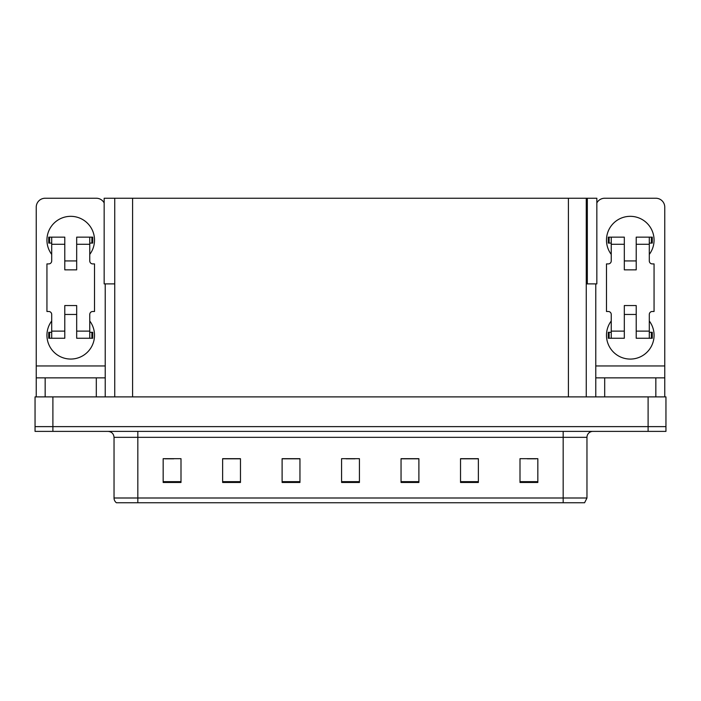 <?xml version="1.0" encoding="UTF-8"?>
<svg xmlns="http://www.w3.org/2000/svg" width="701" height="701" viewBox="0 0 701 701"><rect width="100%" height="100%" fill="white"/><g stroke="black" fill="none" stroke-linecap="round" stroke-linejoin="round"><path stroke-width="1.05" d="M586.255 283.887L596.84 283.887L596.84 198.243L586.255 198.243L586.255 396.889M586.255 198.243L104.16 198.243L104.16 283.887L114.745 283.887M587.324 283.887L587.324 198.243M52.89 431.387L665.95 431.387L665.95 426.629L35.05 426.629L35.05 396.889L52.89 396.889L52.89 426.629L35.05 426.629L35.05 431.387L52.89 431.387L52.89 426.629L665.95 426.629L665.95 396.889L52.89 396.889M114.745 198.243L114.745 396.889M586.965 497.999L584.59 502.757L563.175 502.757L563.175 497.999L586.965 497.999L586.965 437.336A5.95 5.95 0 0 1 592.915 431.387M114.035 497.999L137.825 497.999L137.825 502.757L563.175 502.757L116.41 502.757A5.95 5.95 0 0 1 114.035 497.999L114.035 437.336C113.676 433.717 111.696 431.737 108.085 431.387M537.842 482.472L537.842 458.682L520.002 458.682L520.002 482.472L537.842 482.472M478.371 482.472L478.371 458.682L460.531 458.682L460.531 482.472L478.371 482.472M418.891 482.472L418.891 458.682L401.051 458.682L401.051 482.472L418.891 482.472M180.998 482.472L180.998 458.682L163.158 458.682L163.158 482.472L180.998 482.472M240.469 482.472L240.469 458.682L222.629 458.682L222.629 482.472L240.469 482.472M299.949 482.472L299.949 458.682L282.109 458.682L282.109 482.472L299.949 482.472M359.42 482.472L359.42 458.682L341.58 458.682L341.58 482.472L359.42 482.472M129.904 502.757L119.082 502.757M477.837 458.805L470.283 458.805M461.363 458.805L478.371 458.805M527.257 458.805L536.177 458.805M296.619 458.805L289.066 458.805M222.629 458.805L239.637 458.805M230.717 458.805L223.163 458.805M164.823 458.805L173.743 458.805M411.934 458.805L404.381 458.805M346.04 458.805L354.96 458.805M299.949 458.805L282.109 458.805M418.891 458.805L401.051 458.805M51.699 254.393A23.79 23.79 0 0 1 70.731 216.329A23.79 23.79 0 0 1 89.763 254.393M96.309 396.889L96.309 377.857L45.162 377.857L45.162 396.889M104.16 202.931A8.92 8.92 0 0 0 96.309 198.243L45.162 198.243A8.92 8.92 0 0 0 36.242 207.172L36.242 365.966L105.229 365.966L105.229 396.889M89.763 320.997A23.79 23.79 0 0 1 54.731 352.875A23.79 23.79 0 0 1 51.699 320.997M76.681 269.85L64.79 269.85L64.79 244.281L51.699 244.281L51.699 260.93A2.97 2.97 0 0 1 48.728 263.909L46.941 263.909L46.941 311.489L48.728 311.489A2.97 2.97 0 0 1 51.699 314.46L51.699 331.109L64.79 331.109L64.79 305.54L76.681 305.54L76.681 331.109L89.763 331.109L89.763 314.46A2.97 2.97 0 0 1 92.742 311.489L94.521 311.489L94.521 263.909L92.742 263.909A2.97 2.97 0 0 1 89.763 260.93L89.763 244.281L76.681 244.281L76.681 269.85L64.79 269.85M105.229 283.887L105.229 365.966M36.242 396.889L36.242 377.857L45.162 377.857M96.309 377.857L105.229 377.857M36.242 377.857L36.242 365.966M611.237 254.393A23.79 23.79 0 0 1 630.269 216.329A23.79 23.79 0 0 1 649.301 254.393M655.838 396.889L655.838 377.857L604.691 377.857L604.691 396.889M595.771 283.887L595.771 365.966L664.758 365.966L664.758 207.172A8.92 8.92 0 0 0 655.838 198.243L604.691 198.243A8.92 8.92 0 0 0 596.84 202.931M649.301 320.997A23.79 23.79 0 0 1 614.26 352.875A23.79 23.79 0 0 1 611.237 320.997M636.21 269.85L624.319 269.85L624.319 244.281L611.237 244.281L611.237 260.93A2.97 2.97 0 0 1 608.258 263.909L606.479 263.909L606.479 311.489L608.258 311.489A2.97 2.97 0 0 1 611.237 314.46L611.237 331.109L624.319 331.109L624.319 305.54L636.21 305.54L636.21 331.109L649.301 331.109L649.301 314.46A2.97 2.97 0 0 1 652.272 311.489L654.059 311.489L654.059 263.909L652.272 263.909A2.97 2.97 0 0 1 649.301 260.93L649.301 244.281L636.21 244.281L636.21 269.85L624.319 269.85M595.771 396.889L595.771 377.857L604.691 377.857M655.838 377.857L664.758 377.857L664.758 396.889M664.758 365.966L664.758 377.857M595.771 377.857L595.771 365.966M76.681 314.46L64.79 314.46M76.681 244.281L76.681 237.14L89.763 237.14L89.763 244.281M51.699 243.089L49.587 243.089L49.587 237.14L64.79 237.14L64.79 244.281M89.763 331.109L89.763 338.25L76.681 338.25L76.681 331.109M64.79 331.109L64.79 338.25L51.699 338.25L51.699 331.109M89.763 332.3L92.742 332.3L92.742 338.25L89.763 338.25M49.587 237.14L48.728 237.14L48.728 243.089L49.587 243.089M51.699 244.281L51.699 237.14M51.699 338.25L48.728 338.25L48.728 332.3L51.699 332.3M89.763 237.14L91.884 237.14L91.884 243.089L89.763 243.089M91.884 243.089L92.742 243.089L92.742 237.14L91.884 237.14M636.21 314.46L624.319 314.46M636.21 244.281L636.21 237.14L649.301 237.14L649.301 244.281M611.237 243.089L609.116 243.089L609.116 237.14L624.319 237.14L624.319 244.281M649.301 331.109L649.301 338.25L636.21 338.25L636.21 331.109M624.319 331.109L624.319 338.25L611.237 338.25L611.237 331.109M649.301 332.3L652.272 332.3L652.272 338.25L649.301 338.25M609.116 237.14L608.258 237.14L608.258 243.089L609.116 243.089M611.237 244.281L611.237 237.14M611.237 338.25L608.258 338.25L608.258 332.3L611.237 332.3M649.301 237.14L651.413 237.14L651.413 243.089L649.301 243.089M651.413 243.089L652.272 243.089L652.272 237.14L651.413 237.14M648.11 396.889L648.11 431.387M132.585 198.243L132.585 396.889M568.415 198.243L568.415 396.889M563.175 431.387L563.175 437.336L114.035 437.336M586.965 437.336L563.175 437.336L563.175 497.999L137.825 497.999L137.825 431.387M359.42 481.648L341.58 481.648M299.949 481.648L282.109 481.648M240.469 481.648L222.629 481.648M180.998 481.648L163.158 481.648M418.891 481.648L401.051 481.648M478.371 481.648L460.531 481.648M537.842 481.648L520.002 481.648M91.884 332.3L91.884 338.25M49.587 338.25L49.587 332.3M651.413 332.3L651.413 338.25M609.116 338.25L609.116 332.3M76.681 260.93L64.79 260.93M636.21 260.93L624.319 260.93"/></g></svg>
